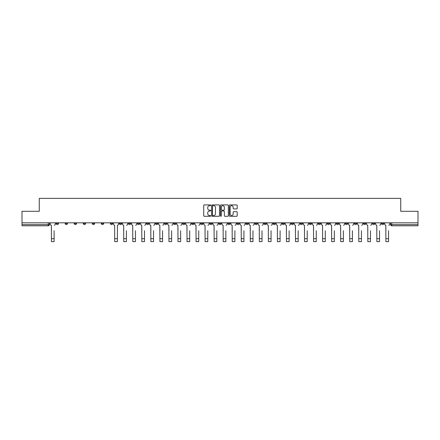 <?xml version="1.0" encoding="UTF-8"?>
<svg xmlns="http://www.w3.org/2000/svg" width="440" height="440" viewBox="0 0 440 440"><rect width="100%" height="100%" fill="white"/><g stroke="black" fill="none" stroke-linecap="round" stroke-linejoin="round"><path stroke-width="0.66" d="M210.727 205.31A0.396 0.396 0 0 0 210.331 204.908L204.287 204.908A0.567 0.567 0 0 0 203.72 205.48L203.72 215.716A0.567 0.567 0 0 0 204.287 216.288L210.331 216.288A0.396 0.396 0 0 0 210.727 215.886A0.396 0.396 0 0 0 210.331 215.49L209.55 215.49A1.821 1.821 0 0 1 207.73 213.67L207.73 212.817A1.821 1.821 0 0 1 209.55 210.997L210.331 210.997A0.396 0.396 0 0 0 210.727 210.601A0.396 0.396 0 0 0 210.331 210.199L209.55 210.199A1.821 1.821 0 0 1 207.73 208.379L207.73 207.526A1.821 1.821 0 0 1 209.55 205.706L210.331 205.706A0.396 0.396 0 0 0 210.727 205.31M381.552 223.46L381.552 222.827L381.552 223.46A1.161 1.161 0 0 0 382.712 224.62A1.161 1.161 0 0 1 381.552 223.46L383.873 223.46A1.161 1.161 0 0 1 382.712 224.62M300.195 223.46L300.195 222.827L300.195 223.46A1.161 1.161 0 0 0 301.356 224.62A1.161 1.161 0 0 1 300.195 223.46L302.517 223.46A1.161 1.161 0 0 1 301.356 224.62M282.117 222.827L282.117 223.46L284.438 223.46A1.161 1.161 0 0 1 283.277 224.62A1.161 1.161 0 0 1 282.117 223.46L282.117 222.827M273.081 223.46L273.081 222.827L273.081 223.46A1.161 1.161 0 0 0 274.236 224.62A1.161 1.161 0 0 1 273.081 223.46L275.396 223.46A1.161 1.161 0 0 1 274.236 224.62A1.161 1.161 0 0 0 275.396 223.46A1.161 1.161 0 0 1 274.236 224.62M264.038 223.46L264.038 222.827L264.038 223.46A1.161 1.161 0 0 0 265.199 224.62A1.161 1.161 0 0 1 264.038 223.46L266.354 223.46A1.161 1.161 0 0 1 265.199 224.62A1.161 1.161 0 0 0 266.354 223.46A1.161 1.161 0 0 1 265.199 224.62M236.918 223.46L236.918 222.827L236.918 223.46A1.161 1.161 0 0 0 238.079 224.62A1.161 1.161 0 0 1 236.918 223.46L239.239 223.46A1.161 1.161 0 0 1 238.079 224.62M227.882 222.827L227.882 223.46L230.197 223.46A1.161 1.161 0 0 1 229.042 224.62A1.161 1.161 0 0 1 227.882 223.46L227.882 222.827M218.84 222.827L218.84 223.46L221.161 223.46A1.161 1.161 0 0 1 220 224.62A1.161 1.161 0 0 1 218.84 223.46L218.84 222.827M209.803 222.827L209.803 223.46L212.119 223.46A1.161 1.161 0 0 1 210.958 224.62A1.161 1.161 0 0 1 209.803 223.46L209.803 222.827M200.761 223.46L200.761 222.827L200.761 223.46A1.161 1.161 0 0 0 201.922 224.62A1.161 1.161 0 0 1 200.761 223.46L203.082 223.46A1.161 1.161 0 0 1 201.922 224.62M182.683 222.827L182.683 223.46L185.004 223.46A1.161 1.161 0 0 1 183.843 224.62A1.161 1.161 0 0 1 182.683 223.46L182.683 222.827M173.646 223.46L173.646 222.827L173.646 223.46A1.161 1.161 0 0 0 174.801 224.62A1.161 1.161 0 0 1 173.646 223.46L175.962 223.46A1.161 1.161 0 0 1 174.801 224.62M74.212 222.827L74.212 223.46L76.527 223.46A1.161 1.161 0 0 1 75.367 224.62A1.161 1.161 0 0 1 74.212 223.46L74.212 222.827M236.621 208.923A0.567 0.567 0 0 0 237.193 208.351L237.193 205.48A0.567 0.567 0 0 0 236.621 204.908L229.911 204.908A0.567 0.567 0 0 0 229.345 205.48L229.345 215.716A0.567 0.567 0 0 0 229.911 216.288L236.621 216.288A0.567 0.567 0 0 0 237.193 215.716L237.193 212.251A0.567 0.567 0 0 0 236.621 211.679L233.75 211.679A0.567 0.567 0 0 0 233.184 212.251L233.184 213.966A1.524 1.524 0 0 1 231.66 215.49A1.524 1.524 0 0 1 230.137 213.966L230.137 207.229A1.524 1.524 0 0 1 231.66 205.706A1.524 1.524 0 0 1 233.184 207.229L233.184 208.351A0.567 0.567 0 0 0 233.75 208.923L236.621 208.923M22 222.827L22 211.294L39.27 211.294L39.27 198.374L400.73 198.374L400.73 211.294L418 211.294L418 222.827L22 222.827L22 224.62L49.407 224.62L49.407 222.827L49.407 224.62A1.161 1.161 0 0 1 48.252 225.781L22 225.781L22 224.62M219.505 205.48A0.567 0.567 0 0 0 218.933 204.908L212.223 204.908A0.567 0.567 0 0 0 211.651 205.48L211.651 215.716A0.567 0.567 0 0 0 212.223 216.288L218.933 216.288A0.567 0.567 0 0 0 219.505 215.716L219.505 205.48M221.067 204.908L227.777 204.908A0.567 0.567 0 0 1 228.349 205.48L228.349 215.716A0.567 0.567 0 0 1 227.777 216.288L224.906 216.288A0.567 0.567 0 0 1 224.34 215.716L224.34 211.563A0.567 0.567 0 0 0 223.768 210.997L221.865 210.997A0.567 0.567 0 0 0 221.293 211.563L221.293 215.886A0.396 0.396 0 0 1 220.897 216.288A0.396 0.396 0 0 1 220.495 215.886L220.495 205.48A0.567 0.567 0 0 1 221.067 204.908M390.594 222.827L390.594 224.62L418 224.62L418 225.781L391.749 225.781A1.161 1.161 0 0 1 390.594 224.62M418 222.827L418 224.62M383.873 222.827L383.873 223.46M374.831 222.827L374.831 223.46A1.161 1.161 0 0 1 373.67 224.62A1.161 1.161 0 0 1 372.515 223.46A1.161 1.161 0 0 0 373.67 224.62M372.515 222.827L372.515 223.46L374.831 223.46M365.789 222.827L365.789 223.46A1.161 1.161 0 0 1 364.634 224.62A1.161 1.161 0 0 1 363.473 223.46L365.789 223.46M363.473 222.827L363.473 223.46M356.752 222.827L356.752 223.46A1.161 1.161 0 0 1 355.591 224.62A1.161 1.161 0 0 1 354.431 223.46A1.161 1.161 0 0 0 355.591 224.62M354.431 222.827L354.431 223.46L356.752 223.46M347.71 222.827L347.71 223.46A1.161 1.161 0 0 1 346.555 224.62A1.161 1.161 0 0 1 345.395 223.46L347.71 223.46M345.395 222.827L345.395 223.46M338.673 222.827L338.673 223.46A1.161 1.161 0 0 1 337.513 224.62A1.161 1.161 0 0 1 336.353 223.46L338.673 223.46A1.161 1.161 0 0 1 337.513 224.62A1.161 1.161 0 0 0 338.673 223.46M336.353 222.827L336.353 223.46M329.632 222.827L329.632 223.46A1.161 1.161 0 0 1 328.477 224.62A1.161 1.161 0 0 1 327.316 223.46A1.161 1.161 0 0 0 328.477 224.62M327.316 222.827L327.316 223.46L329.632 223.46M320.595 222.827L320.595 223.46A1.161 1.161 0 0 1 319.435 224.62A1.161 1.161 0 0 1 318.274 223.46L320.595 223.46M318.274 222.827L318.274 223.46M311.553 222.827L311.553 223.46A1.161 1.161 0 0 1 310.393 224.62A1.161 1.161 0 0 1 309.238 223.46L311.553 223.46M309.238 222.827L309.238 223.46M302.517 222.827L302.517 223.46M293.475 222.827L293.475 223.46A1.161 1.161 0 0 1 292.314 224.62A1.161 1.161 0 0 1 291.159 223.46L293.475 223.46A1.161 1.161 0 0 1 292.314 224.62A1.161 1.161 0 0 0 293.475 223.46L293.475 222.827M291.159 222.827L291.159 223.46M284.438 222.827L284.438 223.46A1.161 1.161 0 0 1 283.277 224.62A1.161 1.161 0 0 0 284.438 223.46L284.438 222.827M275.396 222.827L275.396 223.46L275.396 222.827M266.354 222.827L266.354 223.46M257.318 222.827L257.318 223.46A1.161 1.161 0 0 1 256.157 224.62A1.161 1.161 0 0 1 254.997 223.46L257.318 223.46A1.161 1.161 0 0 1 256.157 224.62A1.161 1.161 0 0 0 257.318 223.46M254.997 222.827L254.997 223.46M248.276 222.827L248.276 223.46A1.161 1.161 0 0 1 247.121 224.62A1.161 1.161 0 0 1 245.96 223.46A1.161 1.161 0 0 0 247.121 224.62A1.161 1.161 0 0 0 248.276 223.46A1.161 1.161 0 0 1 247.121 224.62M245.96 222.827L245.96 223.46L248.276 223.46M239.239 222.827L239.239 223.46L239.239 222.827M230.197 222.827L230.197 223.46L230.197 222.827M221.161 222.827L221.161 223.46A1.161 1.161 0 0 1 220 224.62A1.161 1.161 0 0 0 221.161 223.46L221.161 222.827M212.119 222.827L212.119 223.46L212.119 222.827M203.082 222.827L203.082 223.46L203.082 222.827M194.04 222.827L194.04 223.46A1.161 1.161 0 0 1 192.88 224.62A1.161 1.161 0 0 1 191.725 223.46A1.161 1.161 0 0 0 192.88 224.62A1.161 1.161 0 0 0 194.04 223.46A1.161 1.161 0 0 1 192.88 224.62M191.725 222.827L191.725 223.46L194.04 223.46M185.004 222.827L185.004 223.46A1.161 1.161 0 0 1 183.843 224.62A1.161 1.161 0 0 0 185.004 223.46L185.004 222.827M175.962 222.827L175.962 223.46M166.92 222.827L166.92 223.46A1.161 1.161 0 0 1 165.764 224.62A1.161 1.161 0 0 1 164.604 223.46L166.92 223.46M164.604 222.827L164.604 223.46M157.883 222.827L157.883 223.46A1.161 1.161 0 0 1 156.722 224.62A1.161 1.161 0 0 1 155.562 223.46L157.883 223.46M155.562 222.827L155.562 223.46M148.841 222.827L148.841 223.46A1.161 1.161 0 0 1 147.686 224.62A1.161 1.161 0 0 1 146.526 223.46L148.841 223.46M146.526 222.827L146.526 223.46M139.805 222.827L139.805 223.46A1.161 1.161 0 0 1 138.644 224.62A1.161 1.161 0 0 1 137.484 223.46L139.805 223.46L139.805 222.827M137.484 222.827L137.484 223.46M130.763 222.827L130.763 223.46A1.161 1.161 0 0 1 129.608 224.62A1.161 1.161 0 0 1 128.447 223.46L130.763 223.46M128.447 222.827L128.447 223.46M121.726 222.827L121.726 223.46A1.161 1.161 0 0 1 120.566 224.62A1.161 1.161 0 0 1 119.405 223.46L121.726 223.46M119.405 222.827L119.405 223.46M112.684 222.827L112.684 223.46A1.161 1.161 0 0 1 111.524 224.62A1.161 1.161 0 0 1 110.368 223.46L112.684 223.46M110.368 222.827L110.368 223.46M103.648 222.827L103.648 223.46A1.161 1.161 0 0 1 102.487 224.62A1.161 1.161 0 0 1 101.326 223.46L103.648 223.46M101.326 222.827L101.326 223.46M94.606 222.827L94.606 223.46A1.161 1.161 0 0 1 93.445 224.62A1.161 1.161 0 0 1 92.29 223.46A1.161 1.161 0 0 0 93.445 224.62M92.29 222.827L92.29 223.46L94.606 223.46M85.569 222.827L85.569 223.46A1.161 1.161 0 0 1 84.409 224.62A1.161 1.161 0 0 1 83.248 223.46L85.569 223.46M83.248 222.827L83.248 223.46M76.527 222.827L76.527 223.46A1.161 1.161 0 0 1 75.367 224.62A1.161 1.161 0 0 0 76.527 223.46M67.485 222.827L67.485 223.46A1.161 1.161 0 0 1 66.33 224.62A1.161 1.161 0 0 1 65.169 223.46L67.485 223.46A1.161 1.161 0 0 1 66.33 224.62A1.161 1.161 0 0 0 67.485 223.46M65.169 222.827L65.169 223.46M58.449 222.827L58.449 223.46A1.161 1.161 0 0 1 57.288 224.62A1.161 1.161 0 0 1 56.128 223.46L58.449 223.46L58.449 222.827M56.128 222.827L56.128 223.46M48.252 225.781A1.161 1.161 0 0 0 49.407 224.62A1.161 1.161 0 0 1 48.252 225.781L48.252 222.827M212.85 205.706A0.396 0.396 0 0 0 212.448 206.107L212.448 215.094A0.396 0.396 0 0 0 212.85 215.49L213.675 215.49A1.821 1.821 0 0 0 215.49 213.67L215.49 207.526A1.821 1.821 0 0 0 213.675 205.706L212.85 205.706M224.34 207.257A1.524 1.524 0 0 0 222.816 205.733A1.524 1.524 0 0 0 221.293 207.257L221.293 209.632A0.567 0.567 0 0 0 221.865 210.199L223.768 210.199A0.567 0.567 0 0 0 224.34 209.632L224.34 207.257M50.193 224.043L50.193 222.827L50.193 224.043A1.161 1.161 0 0 0 51.348 225.203L51.436 230.703M51.348 225.203L51.436 241.626L54.104 241.626L54.104 230.703M55.346 224.043L55.346 222.827L55.346 224.043A1.161 1.161 0 0 1 54.192 225.203M122.507 224.043L122.507 222.827L122.507 224.043A1.161 1.161 0 0 0 123.668 225.203L123.75 230.703M123.668 225.203L123.75 241.626L126.418 241.626L126.418 230.703M127.666 224.043L127.666 222.827L127.666 224.043A1.161 1.161 0 0 1 126.506 225.203M131.543 224.043L131.543 222.827L131.543 224.043A1.161 1.161 0 0 0 132.704 225.203L132.792 230.703M132.704 225.203L132.792 241.626L135.46 241.626L135.46 230.703M136.703 224.043L136.703 222.827L136.703 224.043A1.161 1.161 0 0 1 135.542 225.203M140.586 224.043L140.586 222.827L140.586 224.043A1.161 1.161 0 0 0 141.746 225.203L141.834 230.703M141.746 225.203L141.834 241.626L144.496 241.626L144.496 230.703M145.745 224.043L145.745 222.827L145.745 224.043A1.161 1.161 0 0 1 144.584 225.203M149.628 224.043L149.628 222.827L149.628 224.043A1.161 1.161 0 0 0 150.782 225.203L150.871 230.703M150.782 225.203L150.871 241.626L153.538 241.626L153.538 230.703M154.781 224.043L154.781 222.827L154.781 224.043A1.161 1.161 0 0 1 153.626 225.203M158.664 224.043L158.664 222.827L158.664 224.043A1.161 1.161 0 0 0 159.825 225.203L159.913 230.703M159.825 225.203L159.913 241.626L162.575 241.626L162.575 230.703M163.823 224.043L163.823 222.827L163.823 224.043A1.161 1.161 0 0 1 162.663 225.203M167.706 224.043L167.706 222.827L167.706 224.043A1.161 1.161 0 0 0 168.861 225.203L168.949 230.703M168.861 225.203L168.949 241.626L171.617 241.626L171.617 230.703M172.86 224.043L172.86 222.827L172.86 224.043A1.161 1.161 0 0 1 171.705 225.203M176.743 224.043L176.743 222.827L176.743 224.043A1.161 1.161 0 0 0 177.903 225.203L177.991 230.703M177.903 225.203L177.991 241.626L180.653 241.626L180.653 230.703M181.902 224.043L181.902 222.827L181.902 224.043A1.161 1.161 0 0 1 180.741 225.203M185.785 224.043L185.785 222.827L185.785 224.043A1.161 1.161 0 0 0 186.94 225.203L187.028 230.703M186.94 225.203L187.028 241.626L189.695 241.626L189.695 230.703M190.938 224.043L190.938 222.827L190.938 224.043A1.161 1.161 0 0 1 189.783 225.203M194.821 224.043L194.821 222.827L194.821 224.043A1.161 1.161 0 0 0 195.982 225.203L196.07 230.703M195.982 225.203L196.07 241.626L198.732 241.626L198.732 230.703M199.98 224.043L199.98 222.827L199.98 224.043A1.161 1.161 0 0 1 198.82 225.203M203.863 224.043L203.863 222.827L203.863 224.043A1.161 1.161 0 0 0 205.024 225.203L205.106 230.703M205.024 225.203L205.106 241.626L207.774 241.626L207.774 230.703M209.022 224.043L209.022 222.827L209.022 224.043A1.161 1.161 0 0 1 207.862 225.203M212.9 224.043L212.9 222.827L212.9 224.043A1.161 1.161 0 0 0 214.06 225.203L214.148 230.703M214.06 225.203L214.148 241.626L216.816 241.626L216.816 230.703M218.059 224.043L218.059 222.827L218.059 224.043A1.161 1.161 0 0 1 216.898 225.203M221.941 224.043L221.941 222.827L221.941 224.043A1.161 1.161 0 0 0 223.102 225.203L223.185 230.703M223.102 225.203L223.185 241.626L225.852 241.626L225.852 230.703M227.101 224.043L227.101 222.827L227.101 224.043A1.161 1.161 0 0 1 225.94 225.203M230.978 224.043L230.978 222.827L230.978 224.043A1.161 1.161 0 0 0 232.139 225.203L232.227 230.703M232.139 225.203L232.227 241.626L234.894 241.626L234.894 230.703M236.137 224.043L236.137 222.827L236.137 224.043A1.161 1.161 0 0 1 234.977 225.203M240.02 224.043L240.02 222.827L240.02 224.043A1.161 1.161 0 0 0 241.181 225.203L241.269 230.703M241.181 225.203L241.269 241.626L243.931 241.626L243.931 230.703M245.179 224.043L245.179 222.827L245.179 224.043A1.161 1.161 0 0 1 244.019 225.203M249.062 224.043L249.062 222.827L249.062 224.043A1.161 1.161 0 0 0 250.217 225.203L250.305 230.703M250.217 225.203L250.305 241.626L252.973 241.626L252.973 230.703M254.216 224.043L254.216 222.827L254.216 224.043A1.161 1.161 0 0 1 253.061 225.203M258.099 224.043L258.099 222.827L258.099 224.043A1.161 1.161 0 0 0 259.259 225.203L259.347 230.703M259.259 225.203L259.347 241.626L262.009 241.626L262.009 230.703M263.257 224.043L263.257 222.827L263.257 224.043A1.161 1.161 0 0 1 262.097 225.203M267.141 224.043L267.141 222.827L267.141 224.043A1.161 1.161 0 0 0 268.296 225.203L268.384 230.703M268.296 225.203L268.384 241.626L271.051 241.626L271.051 230.703M272.294 224.043L272.294 222.827L272.294 224.043A1.161 1.161 0 0 1 271.139 225.203M276.177 224.043L276.177 222.827L276.177 224.043A1.161 1.161 0 0 0 277.338 225.203L277.426 230.703M277.338 225.203L277.426 241.626L280.088 241.626L280.088 230.703M281.336 224.043L281.336 222.827L281.336 224.043A1.161 1.161 0 0 1 280.176 225.203M285.219 224.043L285.219 222.827L285.219 224.043A1.161 1.161 0 0 0 286.374 225.203L286.462 230.703M286.374 225.203L286.462 241.626L289.13 241.626L289.13 230.703M290.373 224.043L290.373 222.827L290.373 224.043A1.161 1.161 0 0 1 289.218 225.203M294.256 224.043L294.256 222.827L294.256 224.043A1.161 1.161 0 0 0 295.416 225.203L295.504 230.703M295.416 225.203L295.504 241.626L298.166 241.626L298.166 230.703M299.415 224.043L299.415 222.827L299.415 224.043A1.161 1.161 0 0 1 298.254 225.203M303.298 224.043L303.298 222.827L303.298 224.043A1.161 1.161 0 0 0 304.458 225.203L304.541 230.703M304.458 225.203L304.541 241.626L307.208 241.626L307.208 230.703M308.457 224.043L308.457 222.827L308.457 224.043A1.161 1.161 0 0 1 307.296 225.203M312.334 224.043L312.334 222.827L312.334 224.043A1.161 1.161 0 0 0 313.495 225.203L313.583 230.703M313.495 225.203L313.583 241.626L316.25 241.626L316.25 230.703M317.493 224.043L317.493 222.827L317.493 224.043A1.161 1.161 0 0 1 316.333 225.203M321.376 224.043L321.376 222.827L321.376 224.043A1.161 1.161 0 0 0 322.536 225.203L322.619 230.703M322.536 225.203L322.619 241.626L325.286 241.626L325.286 230.703M326.535 224.043L326.535 222.827L326.535 224.043A1.161 1.161 0 0 1 325.375 225.203M330.418 224.043L330.418 222.827L330.418 224.043A1.161 1.161 0 0 0 331.573 225.203L331.661 230.703M331.573 225.203L331.661 241.626L334.329 241.626L334.329 230.703M335.572 224.043L335.572 222.827L335.572 224.043A1.161 1.161 0 0 1 334.411 225.203M339.455 224.043L339.455 222.827L339.455 224.043A1.161 1.161 0 0 0 340.615 225.203L340.703 230.703M340.615 225.203L340.703 241.626L343.365 241.626L343.365 230.703M344.614 224.043L344.614 222.827L344.614 224.043A1.161 1.161 0 0 1 343.453 225.203M348.497 224.043L348.497 222.827L348.497 224.043A1.161 1.161 0 0 0 349.652 225.203L349.74 230.703M349.652 225.203L349.74 241.626L352.407 241.626L352.407 230.703M353.65 224.043L353.65 222.827L353.65 224.043A1.161 1.161 0 0 1 352.495 225.203M357.533 224.043L357.533 222.827L357.533 224.043A1.161 1.161 0 0 0 358.694 225.203L358.782 230.703M358.694 225.203L358.782 241.626L361.444 241.626L361.444 230.703M362.692 224.043L362.692 222.827L362.692 224.043A1.161 1.161 0 0 1 361.532 225.203M366.575 224.043L366.575 222.827L366.575 224.043A1.161 1.161 0 0 0 367.73 225.203L367.818 230.703M367.73 225.203L367.818 241.626L370.486 241.626L370.486 230.703M371.729 224.043L371.729 222.827L371.729 224.043A1.161 1.161 0 0 1 370.574 225.203M113.465 222.827L113.465 224.043A1.161 1.161 0 0 0 114.626 225.203L114.714 241.626L117.381 241.626L117.381 238.7L114.714 238.7M118.624 222.827L118.624 224.043A1.161 1.161 0 0 1 117.464 225.203L117.381 238.7M135.46 241.626L132.792 241.626M144.496 241.626L141.834 241.626M153.538 241.626L150.871 241.626M180.653 241.626L177.991 241.626M243.931 241.626L241.269 241.626M252.973 241.626L250.305 241.626M262.009 241.626L259.347 241.626M289.13 241.626L286.462 241.626M316.25 241.626L313.583 241.626M375.611 224.043L375.611 222.827L375.611 224.043A1.161 1.161 0 0 0 376.772 225.203L376.86 230.703M376.772 225.203L376.86 241.626L379.522 241.626L379.522 230.703M380.771 224.043L380.771 222.827L380.771 224.043A1.161 1.161 0 0 1 379.61 225.203M384.654 224.043L384.654 222.827L384.654 224.043A1.161 1.161 0 0 0 385.809 225.203L385.897 230.703M385.809 225.203L385.897 241.626L388.564 241.626L388.564 230.703M389.807 224.043L389.807 222.827L389.807 224.043A1.161 1.161 0 0 1 388.652 225.203M391.749 222.827L391.749 225.781M54.104 238.7L51.436 238.7M126.418 238.7L123.75 238.7M135.46 238.7L132.792 238.7M144.496 238.7L141.834 238.7M153.538 238.7L150.871 238.7M162.575 238.7L159.913 238.7M171.617 238.7L168.949 238.7M180.653 238.7L177.991 238.7M189.695 238.7L187.028 238.7M198.732 238.7L196.07 238.7M207.774 238.7L205.106 238.7M216.816 238.7L214.148 238.7M225.852 238.7L223.185 238.7M234.894 238.7L232.227 238.7M243.931 238.7L241.269 238.7M252.973 238.7L250.305 238.7M262.009 238.7L259.347 238.7M271.051 238.7L268.384 238.7M280.088 238.7L277.426 238.7M289.13 238.7L286.462 238.7M298.166 238.7L295.504 238.7M307.208 238.7L304.541 238.7M316.25 238.7L313.583 238.7M325.286 238.7L322.619 238.7M334.329 238.7L331.661 238.7M343.365 238.7L340.703 238.7M352.407 238.7L349.74 238.7M361.444 238.7L358.782 238.7M370.486 238.7L367.818 238.7M379.522 238.7L376.86 238.7M388.564 238.7L385.897 238.7"/></g></svg>
